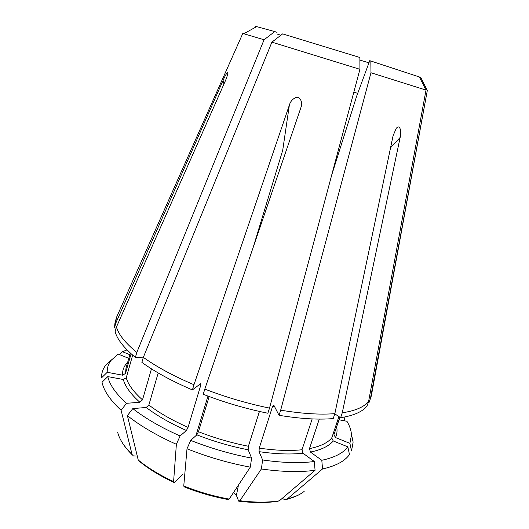 <?xml version="1.0" encoding="UTF-8"?>
<svg xmlns="http://www.w3.org/2000/svg" width="529" height="529" viewBox="0 0 529 529"><rect width="100%" height="100%" fill="white"/><g stroke="black" fill="none" stroke-linecap="round" stroke-linejoin="round"><path stroke-width="0.79" d="M233.468 492.598L236.403 495.389L238.672 501.148L239.862 500.725L261.372 468.985L262.629 459.972C282.618 462.862 299.85 463.371 314.332 461.519L302.972 453.201L302.013 449.743L312.176 418.915M251.592 458.114L250.296 467.153C228.845 463.153 207.745 457.023 187.002 448.771L190.704 440.399C210.674 448.294 230.968 454.199 251.592 458.114L248.174 449.789L248.399 446.258L259.435 411.443M190.704 440.399L196.848 434.845L198.461 431.71L209.167 396.545M204.802 389.113L203.229 394.297C224.508 402.496 246.051 408.811 267.866 413.242L269.512 408.097C247.678 403.627 226.108 397.299 204.802 389.113L301.351 106.269C302.138 101.462 300.743 98.42 297.159 97.144C293.145 98.341 290.547 101.013 289.35 105.152L282.717 150.276L252.518 249.582M250.296 467.153L229.176 499.092C213.742 496.281 198.606 491.91 183.761 485.972L187.002 448.771M183.775 486.217C198.554 492.129 213.63 496.48 228.997 499.277L227.999 499.502C213.134 496.791 198.56 492.578 184.271 486.878L183.761 485.972M116.135 328.185L114.489 327.848L115.798 323.14L116.281 318.16L117.359 315.429M115.798 323.14L223.106 80.368C225.354 75.125 226.948 72.539 227.88 72.612C227.602 74.999 226.663 77.981 225.056 81.545L116.473 326.955C118.556 334.52 125.333 343.004 136.819 352.407L264.064 39.761L274.756 31.588L277.037 32.335M242.804 33.446L264.064 39.761M256.162 26.88C255.097 26.417 255.249 26.331 256.625 26.622L274.756 31.588M128.785 358.351L118.172 354.066L110.945 360.494C108.352 363.932 107.109 367.867 107.222 372.297L101.522 377.858C101.462 373.203 102.811 369.063 105.555 365.446L111.474 359.813M107.222 372.297L122.569 375.187L125.479 373.481L131.086 353.729M116.281 318.16L114.991 322.802L114.489 327.848M126.491 403.31L121.108 410.273C110.144 400.122 103.783 390.772 102.037 382.222L107.797 376.602C109.622 384.748 115.858 393.649 126.491 403.31L139.854 402.258L142.499 399.851L151.466 368.858M107.797 376.602L123.303 379.498L126.246 377.779L132.68 355.138M143.412 357.128L135.391 357.412L136.819 352.407M116.473 326.955L115.15 331.709C117.2 339.373 123.945 347.937 135.391 357.412M121.108 410.273L132.071 454.477C124.771 447.263 120.109 440.366 118.086 433.8L117.623 432.12M137.256 456.018L133.321 455.912L132.071 454.477M182.994 474.044L174.828 482.051L174.12 482.501L173.598 481.588C159.52 475.029 147.73 467.834 138.228 459.992L127.396 415.615L132.805 408.593C145.27 418.353 161.034 427.472 180.098 435.962L186.413 430.494L188.046 427.379L200.709 385.403L200.517 383.737L192.411 389.913L193.964 384.735C173.578 376.046 156.696 366.921 143.326 357.346L141.878 362.385C155.215 372.026 172.057 381.204 192.411 389.913M280.846 35.258L276.898 33.968M119.415 354.569L122.483 351.732L129.823 354.688M127.033 349.867L122.483 351.732M368.858 62.792L359.879 60.068M203.599 414.835L202.329 414.617M427.306 90.525L371.325 395.89L370.479 398.304L427.306 90.525L420.872 77.73M371.642 394.145L371.325 395.89M420.793 77.571L419.537 77.181M351.428 434.091L353.127 442.079L351.514 450.986L349.9 443.362L351.481 434.95C351.263 430.58 349.748 426.024 346.951 421.276L339.082 419.808M349.9 443.362L335.446 437.543L333.971 434.574L339.816 417.183M368.191 402.595L368.918 402.88L370.994 397.008M368.918 402.88L370.479 398.304M344.928 420.899L344.167 417.474M314.332 461.519L315.072 470.268C300.069 472.351 282.169 471.921 261.372 468.985M262.629 459.972L259.031 451.647L259.23 448.123L272.541 406.484L273.87 405.274L279.021 415.305C300.135 418.756 318.193 419.854 333.21 418.584L334.857 413.652C319.853 414.835 301.794 413.678 280.674 410.173L370.981 72.744L426.017 90.082L419.424 76.97L369.751 60.663L356.592 96.377L331.716 175.006M279.021 415.305L280.674 410.173M334.797 413.837L340.61 417.718C353.881 415.569 362.696 411.648 367.047 405.955L368.627 401.332C364.302 406.927 355.514 410.762 342.256 412.825L400.162 137.428L390.561 147.73M368.627 401.332L426.017 90.082M400.162 137.428C401.723 132.634 400.215 123.317 396.221 128.415L393.08 135.715L334.857 413.652M370.981 72.744L370.836 60.941M315.072 470.268L279.352 500.824C267.985 502.596 254.826 502.563 239.862 500.725M239.201 501.221C253.51 502.947 266.213 502.986 277.322 501.333L279.352 500.824M347.837 446.853L349.477 454.556L348.168 456.216C343.228 461.989 334.685 466.234 322.545 468.952L321.797 460.283C334.619 457.525 343.301 453.049 347.837 446.853L333.237 440.955L331.749 437.952L338.917 416.587M321.797 460.283L310.444 452.057L309.485 448.625L319.271 419.094M340.61 417.718L342.256 412.825M322.545 468.952L286.89 499.297C294.164 497.405 299.923 494.78 304.168 491.401M282.182 498.404L285.124 499.799L286.89 499.297M180.098 435.962L176.375 444.294C156.564 435.42 140.238 425.865 127.396 415.615M132.805 408.593L146.202 407.462L148.854 405.029L158.197 372.945M193.964 384.735L289.35 105.152M269.512 408.097L359.918 69.306L359.872 57.489L282.631 33.889L271.893 42.148L359.918 69.306M271.893 42.148L143.326 357.346M176.375 444.294L173.598 481.588M173.763 482.342C160.3 476.047 148.933 469.104 139.649 461.533L138.228 459.992M195.922 435.684L207.957 396.095M196.848 434.845C213.69 441.424 230.796 446.41 248.174 449.789M198.461 431.71C214.847 438.098 231.497 442.945 248.399 446.258M127.681 362.233C124.037 365.83 122.331 370.148 122.569 375.187M130.299 353.015L126.021 368.078L125.479 373.481M123.303 379.498C125.228 386.507 130.749 394.092 139.854 402.258M126.246 377.779C128.19 384.583 133.606 391.936 142.499 399.851M121.24 440.928C123.766 445.451 127.436 450.08 132.243 454.801M357.578 93.316L353.828 92.119M206.561 405.102L205.285 404.89M335.446 437.543C337.006 434.269 337.423 430.738 336.689 426.929M333.971 434.574L339.935 417.262M259.031 451.647C275.86 454.094 290.507 454.609 302.972 453.201M259.23 448.123C275.596 450.516 289.852 451.058 302.013 449.743M272.541 406.484L274.67 406.827M239.677 500.91C254.575 502.735 267.681 502.768 279.001 501.003M310.444 452.057C321.414 449.802 329.012 446.099 333.237 440.955M309.485 448.625C320.171 446.469 327.59 442.912 331.749 437.952M286.539 499.469L297.543 495.501M146.202 407.462C156.974 415.682 170.378 423.359 186.413 430.494M148.854 405.029C159.381 413.004 172.447 420.449 188.046 427.379M199.188 384.748L200.709 385.403M138.4 460.323C147.862 468.132 159.606 475.3 173.618 481.833M236.403 495.389L238.46 485.053M223.106 80.368L223.965 83.999M242.811 33.433L116.638 317.056M256.625 26.622L243.876 33.711M110.945 360.494L105.555 365.446M132.316 454.94L129.552 452.05M351.481 434.95L353.127 442.079M301.305 106.263L301.193 106.99"/></g></svg>
